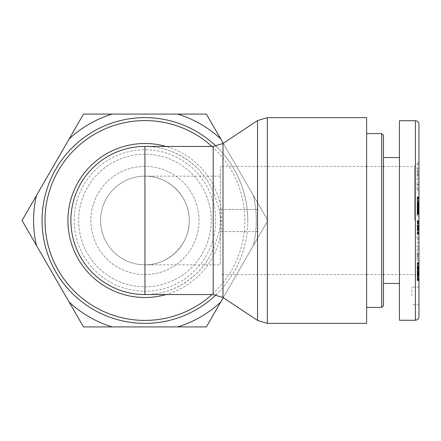 <?xml version="1.0" encoding="UTF-8"?>
<svg xmlns="http://www.w3.org/2000/svg" width="441" height="441" viewBox="0 0 441 441"><rect width="100%" height="100%" fill="white"/><g stroke="black" fill="none" stroke-linecap="round" stroke-linejoin="round"><path stroke-width="0.33" stroke-dasharray="2.21 1.65" d="M221.128 231.586L220.246 231.586L220.246 209.414L221.525 209.414L221.525 231.586L257.902 231.586L257.527 220.5L257.902 209.414L244.468 209.414L244.843 220.5L244.468 231.586L221.128 231.586A77.004 77.004 0 0 1 166.059 294.549M244.468 231.586L257.902 231.586M221.525 231.586L220.246 231.586M220.246 209.414L244.468 209.414M257.902 209.414L221.525 209.414M213.185 294.549L213.185 249.204A74.049 74.049 0 0 1 144.929 294.549C174.079 294.814 202.132 276.182 213.185 249.204C222.258 223.637 224.331 221.134 213.185 191.796C202.132 164.818 174.079 146.186 144.929 146.451A74.049 74.049 0 0 1 213.185 191.796L213.185 146.451M216.084 294.786A102.869 102.869 0 0 0 216.084 146.214M247.798 220.5A102.869 102.869 0 0 1 93.492 309.588A102.869 102.869 0 0 1 93.492 131.412A102.869 102.869 0 0 1 247.798 220.5M366.631 323.369L366.631 117.631M199.023 220.5A54.094 54.094 0 0 0 117.879 173.655A54.094 54.094 0 0 0 117.879 267.345A54.094 54.094 0 0 0 199.023 220.5A54.094 54.094 0 0 0 117.879 173.655A54.094 54.094 0 0 0 117.879 267.345A54.094 54.094 0 0 0 199.023 220.5M220.307 176.157L144.929 176.157A44.343 44.343 0 0 0 106.529 242.671A44.343 44.343 0 0 0 183.329 242.671A44.343 44.343 0 0 0 144.929 176.157A44.343 44.343 0 0 0 106.529 242.671A44.343 44.343 0 0 0 183.329 242.671A44.343 44.343 0 0 0 144.929 176.157C168.627 175.661 189.768 196.802 189.266 220.5A44.343 44.343 0 0 0 122.758 182.1A44.343 44.343 0 0 0 122.758 258.9A44.343 44.343 0 0 0 189.266 220.5C189.768 244.198 168.627 265.339 144.929 264.843L144.929 176.157A44.343 44.343 0 0 0 101.474 229.314A44.343 44.343 0 0 0 144.929 264.843L220.307 264.843L220.307 166.406L220.307 264.843M366.631 220.5L366.631 133.595L366.631 220.5M383.477 220.5L383.477 157.536L383.477 220.5M381.702 307.405L381.702 133.595M383.477 135.365L383.477 305.635M418.95 124.307L418.95 316.682M418.95 220.5L418.95 279.026L418.95 161.974L418.95 239.424L418.95 220.5L417.175 220.5L417.175 239.424L417.175 220.5M418.95 204.872L418.95 214.442L418.95 196.884L418.95 209.26L418.95 197.099L418.95 204.872L417.175 204.872L417.175 197.099L417.175 209.26L417.175 196.884L417.175 214.442L417.175 204.872M418.95 180.711L418.95 164.19L418.95 180.711L417.175 180.711L417.175 164.19L417.175 180.711M418.95 255.879L418.95 242.225L418.95 260.885L418.95 255.879L417.175 255.879L417.175 260.885L417.175 242.225L417.175 255.879M418.95 268.122L418.95 280.575L418.95 262.704L418.95 275.796L418.95 268.122L417.175 268.122L417.175 275.796L417.175 262.704L417.175 280.575L417.175 268.122M418.95 206.857L418.95 215.996L418.95 206.857L417.175 206.857L417.175 215.996L417.175 206.857L418.95 206.857M418.95 184.349L418.95 190.33L418.95 182.596L418.95 184.349L417.175 184.349L417.175 182.596L417.175 190.33L417.175 184.349M418.95 295.878L418.95 304.748L418.95 295.878M399.441 320.265L399.441 120.735M414.518 220.5L414.518 166.411L414.518 220.5M418.95 223.344L417.175 223.344M418.95 228.245L417.175 228.245M418.95 227.203L417.175 227.203L418.95 227.209M418.95 234.573L417.175 234.573M418.95 239.424L417.175 239.424M418.95 237.539L417.175 237.539M418.95 232.65L417.175 232.65M418.95 233.686L417.175 233.686L418.95 233.68M418.95 226.365L417.175 226.365M418.95 221.465L417.175 221.465M418.95 205.704L417.175 205.704M418.95 204.084L417.175 204.084M418.95 203.345L417.175 203.345M418.95 202.628L417.175 202.628L418.95 202.628M418.95 202.099L417.175 202.099M418.95 201.416L417.175 201.416M418.95 200.683L417.175 200.683M418.95 199.911L417.175 199.911M418.95 199.1L417.175 199.1M418.95 198.252L417.175 198.252M418.95 197.099L417.175 197.099M418.95 205.071L417.175 205.071M418.95 205.633L417.175 205.633M418.95 202.182L417.175 202.182M418.95 202.436L417.175 202.436M418.95 202.888L417.175 202.888M418.95 203.676L417.175 203.676M418.95 204.365L417.175 204.365M418.95 204.47L417.175 204.47M418.95 205.258L417.175 205.258M418.95 206.063L417.175 206.063M418.95 206.173L417.175 206.173L418.95 206.179M418.95 206.983L417.175 206.983M418.95 207.678L417.175 207.678M418.95 208.251L417.175 208.251M418.95 208.714L417.175 208.714M418.95 208.791L417.175 208.791M418.95 209.04L417.175 209.04M418.95 209.194L417.175 209.194M418.95 209.26L417.175 209.26M418.95 209.227L417.175 209.227M418.95 209.111L417.175 209.111M418.95 209.095L417.175 209.095M418.95 208.896L417.175 208.896M418.95 208.632L417.175 208.632M418.95 208.317L417.175 208.317M418.95 207.931L417.175 207.931M418.95 207.49L417.175 207.49M418.95 206.879L417.175 206.879M418.95 205.423L417.175 205.423M418.95 204.602L417.175 204.602M418.95 204.144L417.175 204.144M418.95 203.4L417.175 203.4M418.95 202.805L417.175 202.805M418.95 202.232L417.175 202.232M418.95 202.006L417.175 202.006M418.95 196.884L417.175 196.884M418.95 196.989L417.175 196.989M418.95 197.193L417.175 197.193M418.95 197.463L417.175 197.463M418.95 197.8L417.175 197.8M418.95 198.048L417.175 198.048M418.95 198.555L417.175 198.555M418.95 199.15L417.175 199.15M418.95 199.828L417.175 199.828M418.95 199.994L417.175 199.994M418.95 200.567L417.175 200.567M418.95 201.25L417.175 201.25M418.95 202.022L417.175 202.022M418.95 202.91L417.175 202.91M418.95 203.891L417.175 203.891M418.95 204.795L417.175 204.795M418.95 205.671L417.175 205.671M418.95 206.487L417.175 206.487M418.95 207.253L417.175 207.253M418.95 207.954L417.175 207.954L418.95 207.97M418.95 208.593L417.175 208.593M418.95 209.282L417.175 209.282M418.95 209.999L417.175 209.999M418.95 210.682L417.175 210.682M418.95 211.3L417.175 211.3M418.95 211.867L417.175 211.867M418.95 212.391L417.175 212.391M418.95 212.54L417.175 212.54M418.95 212.953L417.175 212.953M418.95 213.328L417.175 213.328M418.95 213.642L417.175 213.642M418.95 213.907L417.175 213.907M418.95 214.128L417.175 214.128M418.95 214.293L417.175 214.293L418.95 214.304M418.95 214.398L417.175 214.398M418.95 214.442L417.175 214.442L418.95 214.425M418.95 214.337L417.175 214.337M418.95 214.199L417.175 214.199M418.95 213.995L417.175 213.995M418.95 213.868L417.175 213.868M418.95 213.543L417.175 213.543M418.95 213.157L417.175 213.157M418.95 212.705L417.175 212.705M418.95 212.176L417.175 212.176M418.95 211.586L417.175 211.586M418.95 211.366L417.175 211.366M418.95 210.781L417.175 210.781M418.95 210.125L417.175 210.125M418.95 209.414L417.175 209.414M418.95 208.637L417.175 208.637M418.95 207.805L417.175 207.805M418.95 206.901L417.175 206.901M418.95 206.564L417.175 206.564M417.175 174.851L417.175 169.311L417.175 174.851L418.95 174.851L418.95 172.161L417.175 172.161M418.95 172.161L418.95 169.311L417.175 169.311M418.95 169.311L418.95 174.851M418.95 184.581L417.175 184.581M418.95 178.192L417.175 178.192M418.95 173.892L417.175 173.892M418.95 175.198L417.175 175.198M418.95 171.235L417.175 171.235M418.95 164.19L417.175 164.19M418.95 168.319L417.175 168.319M417.175 255.069L417.175 251.805L417.175 256.342L417.175 255.069L418.95 255.069L418.95 251.805L417.175 251.805M418.95 251.805L418.95 256.342L417.175 256.342M418.95 256.342L418.95 255.069M418.95 242.225L417.175 242.225M418.95 260.885L417.175 260.885M418.95 258.404L417.175 258.404M418.95 253.713L417.175 253.713M418.95 254.325L417.175 254.325M418.95 249.11L417.175 249.11M418.95 247.032L417.175 247.032M418.95 267.516L417.175 267.516M418.95 272.422L417.175 272.422M418.95 275.796L417.175 275.796M418.95 273.277L417.175 273.277M418.95 272.538L417.175 272.538M418.95 271.777L417.175 271.777M418.95 271.105L417.175 271.105L418.95 271.099M418.95 270.487L417.175 270.487M418.95 269.831L417.175 269.831M418.95 269.142L417.175 269.142M418.95 268.431L417.175 268.431M418.95 267.681L417.175 267.681M418.95 266.893L417.175 266.893M418.95 266.094L417.175 266.094M418.95 265.923L417.175 265.923M418.95 265.25L417.175 265.25M418.95 264.661L417.175 264.661L418.95 264.661M418.95 264.153L417.175 264.153M418.95 263.729L417.175 263.729M418.95 263.382L417.175 263.382M418.95 263.299L417.175 263.299M418.95 262.996L417.175 262.996M418.95 262.792L417.175 262.792M418.95 262.704L417.175 262.704M418.95 262.731L417.175 262.731L418.95 262.731M418.95 262.869L417.175 262.869M418.95 263.112L417.175 263.112M418.95 263.459L417.175 263.459M418.95 263.922L417.175 263.922M418.95 264.087L417.175 264.087M418.95 265.3L417.175 265.3M418.95 266.017L417.175 266.017M418.95 266.474L417.175 266.474M418.95 267.213L417.175 267.213M418.95 268.018L417.175 268.018M418.95 268.872L417.175 268.872M418.95 269.098L417.175 269.098M418.95 269.677L417.175 269.677M418.95 270.327L417.175 270.327M418.95 271.044L417.175 271.044M418.95 271.832L417.175 271.832M418.95 272.692L417.175 272.692M418.95 273.999L417.175 273.999M418.95 274.831L417.175 274.831M418.95 275.388L417.175 275.388M418.95 275.465L417.175 275.465M418.95 276.138L417.175 276.138L418.95 276.138M418.95 276.298L417.175 276.298M418.95 276.375L417.175 276.375L418.95 276.375M418.95 275.548L417.175 275.548M418.95 275.289L417.175 275.289L418.95 275.3M418.95 274.567L417.175 274.567M418.95 273.872L417.175 273.872L418.95 273.855M418.95 273.591L417.175 273.591M418.95 272.891L417.175 272.891M418.95 272.185L417.175 272.185M418.95 268.536L417.175 268.536M418.95 269.038L417.175 269.038M418.95 269.71L417.175 269.71M418.95 270.399L417.175 270.399M418.95 271.805L417.175 271.805M418.95 272.521L417.175 272.521M418.95 272.88L417.175 272.88M418.95 273.536L417.175 273.536M418.95 274.219L417.175 274.219M418.95 274.908L417.175 274.908M418.95 275.625L417.175 275.625M418.95 277.124L417.175 277.124M418.95 277.372L417.175 277.372M418.95 278.067L417.175 278.067M418.95 278.679L417.175 278.679M418.95 279.192L417.175 279.192L418.95 279.181M418.95 279.616L417.175 279.616M418.95 279.941L417.175 279.941M418.95 280.211L417.175 280.211M418.95 280.454L417.175 280.454M418.95 280.575L417.175 280.575M418.95 280.559L417.175 280.559M418.95 280.526L417.175 280.526M418.95 280.344L417.175 280.344M418.95 280.035L417.175 280.035M418.95 279.6L417.175 279.6M418.95 278.569L417.175 278.569M418.95 277.913L417.175 277.913M418.95 277.185L417.175 277.185M418.95 276.397L417.175 276.397M418.95 275.939L417.175 275.939M418.95 274.605L417.175 274.605M418.95 273.056L417.175 273.056M418.95 272.202L417.175 272.202M418.95 270.669L417.175 270.669M418.95 269.793L417.175 269.793M418.95 269.115L417.175 269.115M418.95 268.597L417.175 268.597M418.95 267.996L417.175 267.996M418.95 267.345L417.175 267.345M418.95 267.125L417.175 267.125M418.95 267.103L417.175 267.103M418.95 267.163L417.175 267.163M418.95 226.878L417.175 226.878M418.95 227.936L417.175 227.936M418.95 228.67L417.175 228.67M418.95 229.717L417.175 229.717M418.95 229.904L417.175 229.904M418.95 230.875L417.175 230.875M418.95 231.685L417.175 231.685M418.95 232.346L417.175 232.346M418.95 232.842L417.175 232.842M418.95 233.283L417.175 233.283M418.95 233.587L417.175 233.587M418.95 233.647L417.175 233.647M418.95 233.41L417.175 233.41M418.95 232.953L417.175 232.953M418.95 232.572L417.175 232.572M418.95 231.812L417.175 231.812M418.95 230.908L417.175 230.908M418.95 230.428L417.175 230.428M418.95 229.524L417.175 229.524M418.95 228.477L417.175 228.477M418.95 227.258L417.175 227.258M418.95 226.652L417.175 226.652M418.95 225.527L417.175 225.527M418.95 224.563L417.175 224.563M418.95 223.752L417.175 223.752M418.95 223.245L417.175 223.245M418.95 222.418L417.175 222.418M418.95 221.768L417.175 221.768L418.95 221.768M418.95 221.354L417.175 221.354M418.95 221.04L417.175 221.04M418.95 220.82L417.175 220.82M418.95 225.257L417.175 225.257L418.95 225.257M418.95 225.544L417.175 225.544M418.95 225.99L417.175 225.99M418.95 226.387L417.175 226.387M418.95 227.369L417.175 227.369M418.95 227.876L417.175 227.876M418.95 228.73L417.175 228.73M418.95 228.984L417.175 228.984M418.95 229.27L417.175 229.27M418.95 229.21L417.175 229.21M418.95 228.714L417.175 228.714M418.95 228.636L417.175 228.636M418.95 228.096L417.175 228.096M418.95 227.302L417.175 227.302M418.95 225.368L417.175 225.368M418.95 224.436L417.175 224.436M418.95 223.626L417.175 223.626M418.95 222.925L417.175 222.925M418.95 222.341L417.175 222.341M418.95 221.878L417.175 221.878M418.95 221.404L417.175 221.404M418.95 220.974L417.175 220.974M418.95 220.676L417.175 220.676M418.95 233.791L417.175 233.791L418.95 233.791M418.95 211.509L417.175 211.509L418.95 211.509M418.95 215.996L417.175 215.996L418.95 215.996M418.95 212.33L417.175 212.33M418.95 212.27L417.175 212.27M418.95 211.746L417.175 211.746M418.95 211.112L417.175 211.112M418.95 210.363L417.175 210.363M418.95 209.778L417.175 209.778M418.95 208.935L417.175 208.935M418.95 190.33L417.175 190.33M418.95 182.596L417.175 182.596M418.95 188.583L417.175 188.583M411.855 295.878L411.855 287.008L411.855 295.878M399.441 220.5L399.441 283.464L399.441 220.5M78.641 220.5A66.288 66.288 0 0 0 178.07 277.907A66.288 66.288 0 0 0 178.07 163.093A66.288 66.288 0 0 0 78.641 220.5A66.288 66.288 0 0 0 178.07 277.907A66.288 66.288 0 0 0 178.07 163.093A66.288 66.288 0 0 0 78.641 220.5M74.204 220.5A70.72 70.72 0 0 1 180.292 159.251A70.72 70.72 0 0 1 180.292 281.749A70.72 70.72 0 0 1 74.204 220.5M36.383 245.317A111.353 111.353 0 0 1 36.383 195.683L22.05 220.5L83.487 326.913L206.366 326.913L267.808 220.5L206.366 114.087L83.487 114.087L36.383 195.683M69.16 138.904A111.353 111.353 0 0 1 112.146 114.087M177.706 114.087A111.353 111.353 0 0 1 220.698 138.904M223.251 143.325L253.476 195.683A111.353 111.353 0 0 1 253.476 245.317A111.353 111.353 0 0 0 253.476 195.683L267.808 220.5L223.251 297.675M220.698 302.096A111.353 111.353 0 0 1 177.706 326.913M112.146 326.913A111.353 111.353 0 0 1 69.16 302.096M221.128 209.414A77.004 77.004 0 0 0 166.059 146.451M244.226 231.586A99.914 99.914 0 0 1 212.005 294.549M212.005 146.451A99.914 99.914 0 0 1 244.226 209.414M222.992 143.496L222.992 209.414M222.992 231.586L222.992 297.504M267.334 117.631L267.334 323.369M257.527 209.414L257.527 120.586M257.527 320.414L257.527 231.586M415.405 320.227L415.405 120.762M418.95 271.7L417.175 271.7M418.95 273.624L417.175 273.624M418.95 271.292L417.175 271.292M418.95 228.003L417.175 228.003M418.95 226.227L417.175 226.227M144.929 176.157A44.343 44.343 0 0 0 127.653 179.663M366.631 166.406L220.307 166.406M366.631 274.594L220.307 274.594M366.631 274.506L383.477 274.506M366.631 166.494L383.477 166.494M383.477 274.561L414.518 274.589L418.95 279.026M383.477 166.439L414.518 166.411L418.95 161.974M418.95 267.059L417.175 267.059M418.95 287.008L411.855 287.008M418.95 304.748L411.855 304.748"/><path stroke-width="0.66" d="M96.436 164.537A74.049 74.049 0 0 0 144.929 294.549A74.049 74.049 0 0 1 70.88 220.5A74.049 74.049 0 0 1 144.929 146.451L144.929 294.549A74.049 74.049 0 0 1 96.436 164.537A74.049 74.049 0 0 1 144.929 146.451L213.185 146.451L213.185 294.549L222.992 297.504L222.992 143.496L257.527 120.586L257.527 320.414L267.334 323.369L267.334 117.631L257.527 120.586M216.084 146.214A102.869 102.869 0 0 0 71.668 148.286A102.869 102.869 0 0 0 71.668 292.714A102.869 102.869 0 0 0 216.084 294.786M267.334 117.631L366.631 117.631L366.631 323.369L267.334 323.369M381.702 220.5L381.702 307.405L383.477 305.635L383.477 135.365L381.702 133.595L381.702 220.5M418.95 220.5L418.95 124.307C418.735 122.157 417.555 120.977 415.405 120.762L415.405 320.227C417.555 320.017 418.735 318.832 418.95 316.682L418.95 220.5M415.405 120.735L399.441 120.735L399.441 320.265L415.405 320.265M220.698 302.096L206.366 326.913L177.706 326.913A111.353 111.353 0 0 0 220.698 302.096L223.251 297.675M112.146 326.913L83.487 326.913L69.16 302.096A111.353 111.353 0 0 0 112.146 326.913L177.706 326.913M36.383 245.317L22.05 220.5L36.383 195.683A111.353 111.353 0 0 0 36.383 245.317L69.16 302.096M206.366 114.087L220.698 138.904A111.353 111.353 0 0 0 177.706 114.087L206.366 114.087M83.487 114.087L112.146 114.087A111.353 111.353 0 0 0 69.16 138.904L83.487 114.087M36.383 195.683L69.16 138.904M220.698 138.904L223.251 143.325M112.146 114.087L177.706 114.087M166.059 146.451A77.004 77.004 0 0 0 67.925 220.5A77.004 77.004 0 0 0 166.059 294.549M212.005 294.549A99.914 99.914 0 0 1 73.129 289.98A99.914 99.914 0 0 1 73.129 151.02A99.914 99.914 0 0 1 212.005 146.451M213.185 146.451L222.992 143.496M144.929 294.549L213.185 294.549M222.992 297.504L257.527 320.414M366.631 307.405L381.702 307.405M366.631 133.595L381.702 133.595M383.477 283.464L399.441 283.464M383.477 157.536L399.441 157.536"/></g></svg>
